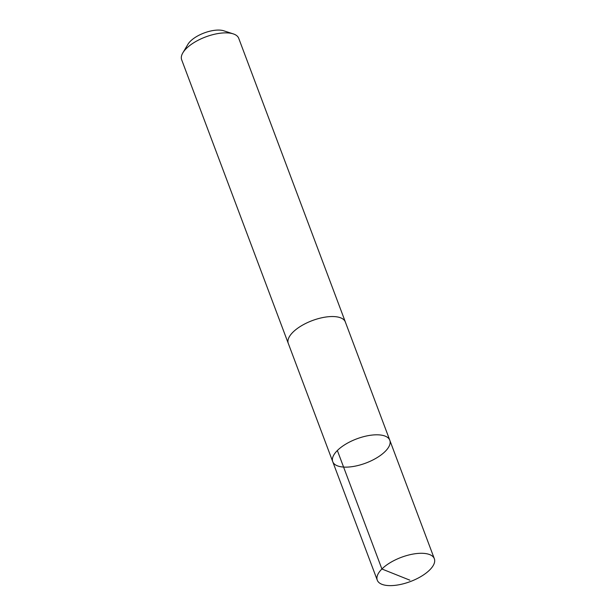 <?xml version="1.0" encoding="UTF-8"?>
<svg xmlns="http://www.w3.org/2000/svg" width="616" height="616" viewBox="0 0 616 616"><rect width="100%" height="100%" fill="white"/><g stroke="black" fill="none" stroke-linecap="round" stroke-linejoin="round"><path stroke-width="0.92" d="M288.404 343.713A30.484 12.928 -20.6 0 1 288.288 343.428A30.469 12.928 -20.6 0 1 291.853 333.341A30.469 12.928 -20.6 0 1 322.122 317.702A30.469 12.928 -20.6 0 1 345.337 321.983L389.797 440.248A30.477 12.928 159.4 0 0 356.726 438.869A30.477 12.928 159.4 0 0 332.748 461.7A30.477 12.928 159.4 0 0 355.971 465.973A30.477 12.928 159.4 0 0 386.24 450.335A30.477 12.928 159.4 0 0 389.797 440.248A30.477 12.928 159.4 0 0 356.726 438.869A30.477 12.928 159.4 0 0 332.748 461.7L377.277 580.187A30.484 12.928 -20.6 0 1 380.842 570.1A30.484 12.928 -20.6 0 1 411.111 554.454A30.484 12.928 -20.6 0 1 434.342 558.735A30.484 12.928 -20.6 0 1 430.777 568.822A30.484 12.928 -20.6 0 1 400.508 584.461A30.484 12.928 -20.6 0 1 377.277 580.187M332.748 461.7L288.296 343.428A30.484 12.928 -20.6 0 1 291.845 333.341A30.484 12.928 -20.6 0 1 322.122 317.702A30.484 12.928 -20.6 0 1 345.353 321.976A30.484 12.928 -20.6 0 1 345.445 322.268M288.288 343.428L181.658 59.76A30.484 12.928 -20.6 0 1 182.852 52.837A30.484 12.928 -20.6 0 1 185.224 49.673A30.484 12.928 -20.6 0 1 233.272 33.888A30.484 12.928 -20.6 0 1 238.723 38.307L345.353 321.976M182.852 52.837L187.942 44.283A21.683 9.194 -20.6 0 1 189.628 42.027A21.683 9.194 -20.6 0 1 223.8 30.8L233.272 33.888M337.36 450.504L381.897 568.992L409.832 580.164M389.797 440.248L434.342 558.735"/></g></svg>
